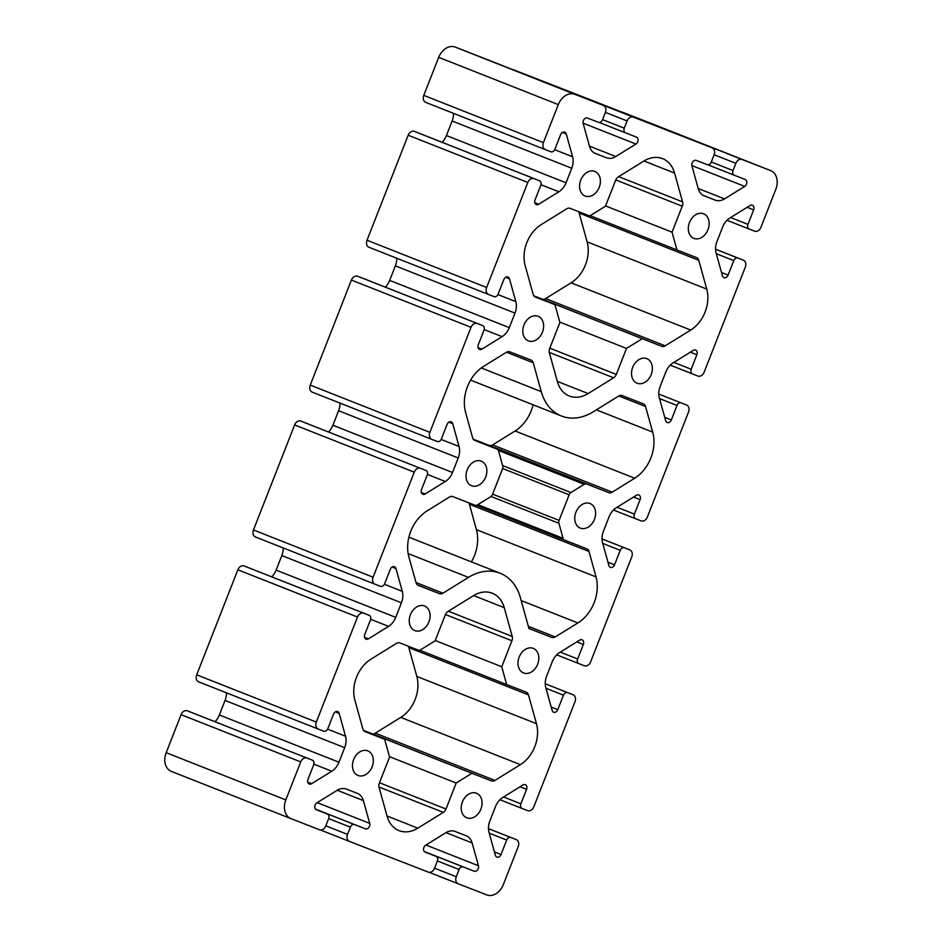 <?xml version="1.0" encoding="UTF-8"?>
<svg xmlns="http://www.w3.org/2000/svg" width="942" height="942" viewBox="0 0 942 942"><rect width="100%" height="100%" fill="white"/><g stroke="black" fill="none" stroke-linecap="round" stroke-linejoin="round"><path stroke-width="1.41" d="M594.802 171.409A13.223 9.915 111.6 0 0 580.743 180.099A13.223 9.915 111.6 0 0 585.123 196.018A13.223 9.915 111.6 0 0 585.159 196.03A13.223 9.915 111.6 0 0 599.218 187.34A13.223 9.915 111.6 0 0 594.838 171.42A13.223 9.915 111.6 0 0 594.802 171.409M538.035 316.265A13.223 9.915 111.6 0 0 523.976 324.955A13.223 9.915 111.6 0 0 528.356 340.874A13.223 9.915 111.6 0 0 528.38 340.886A13.223 9.915 111.6 0 0 542.439 332.196A13.223 9.915 111.6 0 0 538.07 316.276A13.223 9.915 111.6 0 0 538.035 316.265M481.268 461.121A13.223 9.915 111.6 0 0 467.208 469.822A13.223 9.915 111.6 0 0 471.577 485.742A13.223 9.915 111.6 0 0 471.612 485.754A13.223 9.915 111.6 0 0 485.672 477.064A13.223 9.915 111.6 0 0 481.291 461.144A13.223 9.915 111.6 0 0 481.268 461.121M424.489 605.989A13.223 9.915 111.6 0 0 410.429 614.679A13.223 9.915 111.6 0 0 414.81 630.598A13.223 9.915 111.6 0 0 414.845 630.61A13.223 9.915 111.6 0 0 428.904 621.92A13.223 9.915 111.6 0 0 424.524 606A13.223 9.915 111.6 0 0 424.489 605.989M367.721 750.845A13.223 9.915 111.6 0 0 353.662 759.535A13.223 9.915 111.6 0 0 358.042 775.466A13.223 9.915 111.6 0 0 358.066 775.478A13.223 9.915 111.6 0 0 372.137 766.788A13.223 9.915 111.6 0 0 367.757 750.856A13.223 9.915 111.6 0 0 367.721 750.845M703.556 213.763A13.223 9.915 111.6 0 0 689.497 222.453A13.223 9.915 111.6 0 0 693.865 238.385A13.223 9.915 111.6 0 0 693.901 238.397A13.223 9.915 111.6 0 0 707.96 229.707A13.223 9.915 111.6 0 0 703.58 213.775A13.223 9.915 111.6 0 0 703.556 213.763M646.777 358.631A13.223 9.915 111.6 0 0 632.718 367.321A13.223 9.915 111.6 0 0 637.098 383.241A13.223 9.915 111.6 0 0 637.133 383.253A13.223 9.915 111.6 0 0 651.193 374.563A13.223 9.915 111.6 0 0 646.813 358.643A13.223 9.915 111.6 0 0 646.777 358.631M590.01 503.487A13.223 9.915 111.6 0 0 575.951 512.177A13.223 9.915 111.6 0 0 580.331 528.109A13.223 9.915 111.6 0 0 580.366 528.121A13.223 9.915 111.6 0 0 594.426 519.431A13.223 9.915 111.6 0 0 590.045 503.499A13.223 9.915 111.6 0 0 590.01 503.487M533.243 648.355A13.223 9.915 111.6 0 0 519.183 657.045A13.223 9.915 111.6 0 0 523.564 672.965A13.223 9.915 111.6 0 0 523.587 672.977A13.223 9.915 111.6 0 0 537.647 664.287A13.223 9.915 111.6 0 0 533.278 648.367A13.223 9.915 111.6 0 0 533.243 648.355M504.241 607.649A31.121 23.338 111.6 0 0 492.266 593.201A31.121 23.338 111.6 0 0 492.183 593.177A31.121 23.338 111.6 0 0 473.485 595.674L448.015 611.44A5.84 4.38 111.6 0 0 445.319 614.82L435.133 640.819L419.402 650.545L399.891 642.95A5.84 4.38 111.6 0 0 396.382 643.421L370.924 659.188A31.121 23.338 111.6 0 0 354.863 700.153L362.858 728.955A5.84 4.38 111.6 0 0 365.107 731.675A5.84 4.38 111.6 0 0 365.119 731.675L384.63 739.282L389.576 757.062L379.39 783.061A5.84 4.38 111.6 0 0 379.073 787.371L387.068 816.172A31.121 23.338 111.6 0 0 399.043 830.62A31.121 23.338 111.6 0 0 417.824 828.159L443.293 812.381A5.84 4.38 111.6 0 0 445.99 809.013L456.187 783.014L471.907 773.276L491.418 780.883A5.84 4.38 111.6 0 0 494.927 780.412L520.396 764.645A31.121 23.338 111.6 0 0 536.457 723.668L528.45 694.866A5.84 4.38 111.6 0 0 526.213 692.158A5.84 4.38 111.6 0 0 526.189 692.146L506.678 684.551L501.745 666.759L511.93 640.76A5.84 4.38 111.6 0 0 512.236 636.451L504.241 607.649L473.649 595.568M476.475 793.211A13.223 9.915 111.6 0 0 462.416 801.901A13.223 9.915 111.6 0 0 466.785 817.821A13.223 9.915 111.6 0 0 466.82 817.833A13.223 9.915 111.6 0 0 480.879 809.143A13.223 9.915 111.6 0 0 476.499 793.223A13.223 9.915 111.6 0 0 476.475 793.211M468.457 577.387A52.517 39.387 -68.4 0 1 500.025 573.183A52.517 39.387 -68.4 0 1 500.155 573.231A52.517 39.387 -68.4 0 1 520.373 597.605L528.945 628.514L551.729 637.393A5.84 4.38 111.6 0 0 555.227 636.933L577.893 622.956A35.007 26.258 111.6 0 0 596.027 576.893L589.033 551.494A5.84 4.38 111.6 0 0 586.784 548.774A5.84 4.38 111.6 0 0 586.772 548.774L564.576 540.119A3.886 2.92 -68.4 0 1 564.564 540.119A3.886 2.92 -68.4 0 1 563.069 538.318L558.889 523.269A3.886 2.92 -68.4 0 1 559.101 520.396L569.133 494.785A3.886 2.92 -68.4 0 1 570.934 492.536L584.24 484.306A3.886 2.92 -68.4 0 1 586.572 483.988L608.768 492.631A5.84 4.38 111.6 0 0 612.276 492.16L634.696 478.218A35.007 26.258 111.6 0 0 652.688 432.095L645.529 406.508A5.84 4.38 111.6 0 0 643.292 403.812L622.179 395.593A5.84 4.38 111.6 0 0 618.67 396.052L593.166 411.854A52.517 39.387 -68.4 0 1 561.467 416.011A52.517 39.387 -68.4 0 1 541.261 391.637L533.243 362.776A5.84 4.38 111.6 0 0 531.005 360.068L509.893 351.849A5.84 4.38 111.6 0 0 506.396 352.308L483.729 366.285A35.007 26.258 111.6 0 0 465.595 412.349L472.59 437.747A5.84 4.38 111.6 0 0 474.839 440.467A5.84 4.38 111.6 0 0 474.862 440.467L497.046 449.122A3.886 2.92 -68.4 0 1 497.058 449.122A3.886 2.92 -68.4 0 1 498.553 450.924L502.734 465.972A3.886 2.92 -68.4 0 1 502.522 468.845L492.489 494.456A3.886 2.92 -68.4 0 1 490.688 496.705L477.394 504.936A3.886 2.92 -68.4 0 1 475.051 505.253L452.855 496.611A5.84 4.38 111.6 0 0 449.346 497.082L426.926 511.023A35.007 26.258 111.6 0 0 408.934 557.146L416.093 582.733A5.84 4.38 111.6 0 0 418.33 585.429A5.84 4.38 111.6 0 0 418.354 585.441L439.443 593.648A5.84 4.38 111.6 0 0 442.952 593.189L468.457 577.387L408.145 553.566M674.554 173.069A31.121 23.338 111.6 0 0 662.579 158.621A31.121 23.338 111.6 0 0 662.497 158.597A31.121 23.338 111.6 0 0 643.798 161.094L618.329 176.86A5.84 4.38 111.6 0 0 615.632 180.228L605.447 206.227L589.716 215.965L570.204 208.37A5.84 4.38 111.6 0 0 566.695 208.83L541.226 224.596A31.121 23.338 111.6 0 0 525.177 265.573L533.172 294.375A5.84 4.38 111.6 0 0 535.421 297.083L554.944 304.69L559.889 322.482L549.692 348.481A5.84 4.38 111.6 0 0 549.386 352.791L557.381 381.592A31.121 23.338 111.6 0 0 569.357 396.04A31.121 23.338 111.6 0 0 588.138 393.568L613.607 377.801A5.84 4.38 111.6 0 0 616.303 374.421L626.489 348.434L642.22 338.696L661.731 346.291A5.84 4.38 111.6 0 0 665.24 345.832L690.71 330.053A31.121 23.338 111.6 0 0 706.759 289.088L698.764 260.286A5.84 4.38 111.6 0 0 696.515 257.578L676.992 249.96L672.046 232.179L682.243 206.18A5.84 4.38 111.6 0 0 682.55 201.871L674.554 173.069L643.963 160.988M337.672 711.587A3.886 2.92 -68.4 0 1 337.683 711.599A3.886 2.92 -68.4 0 1 339.179 713.4L345.502 736.197A15.555 11.669 -68.4 0 1 344.678 747.689L338.979 762.219A15.555 11.669 -68.4 0 1 331.784 771.227L311.625 783.709A3.886 2.92 -68.4 0 1 309.27 784.015A3.886 2.92 -68.4 0 1 307.987 779.34L313.662 764.857A3.886 2.92 111.6 0 0 312.367 760.17A3.886 2.92 111.6 0 0 312.355 760.17L306.927 758.051A5.84 4.38 111.6 0 0 300.722 761.901L285.815 799.923A15.555 11.669 111.6 0 0 290.972 818.633A15.555 11.669 111.6 0 0 291.007 818.645L319.562 829.772A5.84 4.38 111.6 0 0 325.767 825.922L328.605 818.68A3.886 2.92 111.6 0 0 327.31 814.006A3.886 2.92 111.6 0 0 327.31 813.994L316.43 809.767A3.886 2.92 -68.4 0 1 316.418 809.755A3.886 2.92 -68.4 0 1 314.793 806.54A3.886 2.92 -68.4 0 1 316.936 802.831L337.083 790.35A15.555 11.669 -68.4 0 1 346.444 789.102L357.359 793.352A15.555 11.669 -68.4 0 1 357.395 793.364A15.555 11.669 -68.4 0 1 363.377 800.594L369.711 823.39A3.886 2.92 -68.4 0 1 368.758 827.571A3.886 2.92 -68.4 0 1 365.366 828.83L354.498 824.591A3.886 2.92 111.6 0 0 350.353 827.158L347.516 834.4A5.84 4.38 111.6 0 0 349.447 841.406A5.84 4.38 111.6 0 0 349.47 841.418L428.304 872.127A5.84 4.38 111.6 0 0 434.509 868.288L437.359 861.047A3.886 2.92 111.6 0 0 436.064 856.36A3.886 2.92 111.6 0 0 436.052 856.36L425.183 852.121A3.886 2.92 -68.4 0 1 425.172 852.121A3.886 2.92 -68.4 0 1 423.547 848.907A3.886 2.92 -68.4 0 1 425.678 845.198L445.837 832.716A15.555 11.669 -68.4 0 1 455.186 831.468L466.102 835.719A15.555 11.669 -68.4 0 1 466.137 835.731A15.555 11.669 -68.4 0 1 472.13 842.96L478.465 865.757A3.886 2.92 -68.4 0 1 477.5 869.937A3.886 2.92 -68.4 0 1 474.12 871.185L463.24 866.958A3.886 2.92 111.6 0 0 459.107 869.513L456.269 876.755A5.84 4.38 111.6 0 0 458.201 883.773A5.84 4.38 111.6 0 0 458.212 883.784L486.755 894.9A15.555 11.669 111.6 0 0 503.311 884.656L518.218 846.622A5.84 4.38 111.6 0 0 516.275 839.605A5.84 4.38 111.6 0 0 516.263 839.605L510.823 837.485A3.886 2.92 111.6 0 0 506.69 840.052L501.014 854.535A3.886 2.92 -68.4 0 1 496.87 857.09A3.886 2.92 -68.4 0 1 495.362 855.289L489.039 832.481A15.555 11.669 -68.4 0 1 489.864 821L495.563 806.458A15.555 11.669 -68.4 0 1 502.769 797.462L522.928 784.98A3.886 2.92 -68.4 0 1 525.259 784.662A3.886 2.92 -68.4 0 1 525.271 784.674A3.886 2.92 -68.4 0 1 526.554 789.349L520.879 803.832A3.886 2.92 111.6 0 0 522.174 808.507A3.886 2.92 111.6 0 0 522.186 808.519L527.614 810.626A5.84 4.38 111.6 0 0 533.831 806.788L574.985 701.766A5.84 4.38 111.6 0 0 573.054 694.749A5.84 4.38 111.6 0 0 573.03 694.737L567.602 692.629A3.886 2.92 111.6 0 0 563.457 695.184L557.782 709.667A3.886 2.92 -68.4 0 1 553.637 712.234A3.886 2.92 -68.4 0 1 552.142 710.421L545.807 687.625A15.555 11.669 -68.4 0 1 546.643 676.144L552.33 661.602A15.555 11.669 -68.4 0 1 559.536 652.594L579.695 640.113A3.886 2.92 -68.4 0 1 582.026 639.806A3.886 2.92 -68.4 0 1 582.038 639.806A3.886 2.92 -68.4 0 1 583.333 644.481L577.658 658.976A3.886 2.92 111.6 0 0 578.941 663.651A3.886 2.92 111.6 0 0 578.953 663.651L584.393 665.77A5.84 4.38 111.6 0 0 590.599 661.932L631.752 556.899A5.84 4.38 111.6 0 0 629.821 549.893A5.84 4.38 111.6 0 0 629.809 549.881L624.369 547.761A3.886 2.92 111.6 0 0 620.236 550.328L614.549 564.811A3.886 2.92 -68.4 0 1 610.404 567.367A3.886 2.92 -68.4 0 1 608.909 565.565L602.574 542.769A15.555 11.669 -68.4 0 1 603.41 531.276L609.109 516.746A15.555 11.669 -68.4 0 1 616.303 507.738L636.462 495.257A3.886 2.92 -68.4 0 1 638.806 494.939A3.886 2.92 -68.4 0 1 638.806 494.95A3.886 2.92 -68.4 0 1 640.101 499.625L634.425 514.108A3.886 2.92 111.6 0 0 635.709 518.783A3.886 2.92 111.6 0 0 635.72 518.795L641.161 520.914A5.84 4.38 111.6 0 0 647.366 517.064L688.531 412.043A5.84 4.38 111.6 0 0 686.588 405.025A5.84 4.38 111.6 0 0 686.577 405.025L681.137 402.905A3.886 2.92 111.6 0 0 677.004 405.46L671.328 419.955A3.886 2.92 -68.4 0 1 667.172 422.511A3.886 2.92 -68.4 0 1 665.676 420.709L659.353 397.901A15.555 11.669 -68.4 0 1 660.177 386.42L665.876 371.878A15.555 11.669 -68.4 0 1 673.071 362.882L693.23 350.4A3.886 2.92 -68.4 0 1 695.573 350.083A3.886 2.92 -68.4 0 1 695.585 350.083A3.886 2.92 -68.4 0 1 696.868 354.769L691.192 369.252A3.886 2.92 111.6 0 0 692.488 373.927L697.928 376.046A5.84 4.38 111.6 0 0 704.133 372.208L745.299 267.187A5.84 4.38 111.6 0 0 743.356 260.169A5.84 4.38 111.6 0 0 743.344 260.157L737.904 258.037A3.886 2.92 111.6 0 0 733.771 260.604L728.095 275.088A3.886 2.92 -68.4 0 1 723.951 277.654A3.886 2.92 -68.4 0 1 722.455 275.841L716.12 253.045A15.555 11.669 -68.4 0 1 716.944 241.564L722.644 227.022A15.555 11.669 -68.4 0 1 729.85 218.014L750.009 205.533A3.886 2.92 -68.4 0 1 752.34 205.226A3.886 2.92 -68.4 0 1 752.352 205.226A3.886 2.92 -68.4 0 1 753.635 209.901L747.96 224.384A3.886 2.92 111.6 0 0 749.255 229.071A3.886 2.92 111.6 0 0 749.267 229.071L754.707 231.19A5.84 4.38 111.6 0 0 760.912 227.34L775.808 189.318A15.555 11.669 111.6 0 0 770.65 170.608A15.555 11.669 111.6 0 0 770.615 170.596L742.061 159.481A5.84 4.38 111.6 0 0 735.855 163.319L733.017 170.561A3.886 2.92 111.6 0 0 734.313 175.236A3.886 2.92 111.6 0 0 734.324 175.247L745.193 179.475A3.886 2.92 -68.4 0 1 745.204 179.486A3.886 2.92 -68.4 0 1 746.829 182.701A3.886 2.92 -68.4 0 1 744.698 186.41L724.539 198.892A15.555 11.669 -68.4 0 1 715.19 200.14L704.275 195.889A15.555 11.669 -68.4 0 1 704.227 195.877A15.555 11.669 -68.4 0 1 698.246 188.647L691.911 165.851A3.886 2.92 -68.4 0 1 692.865 161.671A3.886 2.92 -68.4 0 1 696.256 160.411L707.136 164.65A3.886 2.92 111.6 0 0 711.269 162.095L714.107 154.841A5.84 4.38 111.6 0 0 712.176 147.835A5.84 4.38 111.6 0 0 712.164 147.823L633.318 117.114A5.84 4.38 111.6 0 0 627.113 120.953L624.275 128.194A3.886 2.92 111.6 0 0 625.559 132.881A3.886 2.92 111.6 0 0 625.57 132.881L636.451 137.12A3.886 2.92 -68.4 0 1 638.075 140.334A3.886 2.92 -68.4 0 1 635.944 144.044L615.785 156.525A15.555 11.669 -68.4 0 1 606.436 157.773L595.521 153.522A15.555 11.669 -68.4 0 1 595.485 153.511A15.555 11.669 -68.4 0 1 589.492 146.281L583.169 123.484A3.886 2.92 -68.4 0 1 584.122 119.304A3.886 2.92 -68.4 0 1 587.514 118.056L598.382 122.283A3.886 2.92 111.6 0 0 602.527 119.728L605.365 112.487A5.84 4.38 111.6 0 0 603.422 105.469A5.84 4.38 111.6 0 0 603.41 105.457L574.867 94.341A15.555 11.669 111.6 0 0 558.312 104.597L543.404 142.619A5.84 4.38 111.6 0 0 545.347 149.637A5.84 4.38 111.6 0 0 545.359 149.637L550.799 151.756A3.886 2.92 111.6 0 0 554.932 149.189L560.608 134.706A3.886 2.92 -68.4 0 1 564.753 132.151A3.886 2.92 -68.4 0 1 564.764 132.151A3.886 2.92 -68.4 0 1 566.26 133.952L572.583 156.761A15.555 11.669 -68.4 0 1 571.759 168.241L566.06 182.783A15.555 11.669 -68.4 0 1 558.865 191.779L538.706 204.261A3.886 2.92 -68.4 0 1 536.351 204.567A3.886 2.92 -68.4 0 1 535.068 199.892L540.743 185.409A3.886 2.92 111.6 0 0 539.448 180.734L534.008 178.615A5.84 4.38 111.6 0 0 527.803 182.454L486.637 287.475A5.84 4.38 111.6 0 0 488.58 294.493A5.84 4.38 111.6 0 0 488.592 294.505L494.032 296.612A3.886 2.92 111.6 0 0 498.165 294.057L503.84 279.574A3.886 2.92 -68.4 0 1 507.973 277.007A3.886 2.92 -68.4 0 1 507.985 277.007A3.886 2.92 -68.4 0 1 509.481 278.82L515.816 301.617A15.555 11.669 -68.4 0 1 514.991 313.097L509.292 327.639A15.555 11.669 -68.4 0 1 502.086 336.647L481.927 349.129A3.886 2.92 -68.4 0 1 479.584 349.435A3.886 2.92 -68.4 0 1 478.3 344.76L483.976 330.265A3.886 2.92 111.6 0 0 482.681 325.591A3.886 2.92 111.6 0 0 482.669 325.591L477.229 323.471A5.84 4.38 111.6 0 0 471.024 327.31L429.87 432.343A5.84 4.38 111.6 0 0 431.801 439.361A5.84 4.38 111.6 0 0 431.813 439.361L437.253 441.48A3.886 2.92 111.6 0 0 441.398 438.913L447.073 424.43A3.886 2.92 -68.4 0 1 451.206 421.863A3.886 2.92 -68.4 0 1 451.218 421.875A3.886 2.92 -68.4 0 1 452.713 423.676L459.048 446.473A15.555 11.669 -68.4 0 1 458.212 457.965L452.513 472.507A15.555 11.669 -68.4 0 1 445.319 481.503L425.16 493.985A3.886 2.92 -68.4 0 1 422.817 494.291A3.886 2.92 -68.4 0 1 421.521 489.616L427.197 475.133A3.886 2.92 111.6 0 0 425.914 470.458A3.886 2.92 111.6 0 0 425.902 470.447L420.462 468.327A5.84 4.38 111.6 0 0 414.256 472.178L373.103 577.199A5.84 4.38 111.6 0 0 375.034 584.217A5.84 4.38 111.6 0 0 375.046 584.217L380.486 586.336A3.886 2.92 111.6 0 0 384.619 583.781L390.306 569.286A3.886 2.92 -68.4 0 1 394.439 566.731A3.886 2.92 -68.4 0 1 394.451 566.731A3.886 2.92 -68.4 0 1 395.946 568.532L402.281 591.341A15.555 11.669 -68.4 0 1 401.445 602.821L395.746 617.363A15.555 11.669 -68.4 0 1 388.551 626.359L368.393 638.853A3.886 2.92 -68.4 0 1 366.049 639.159A3.886 2.92 -68.4 0 1 364.754 634.484L370.43 619.989A3.886 2.92 111.6 0 0 369.146 615.314A3.886 2.92 111.6 0 0 369.134 615.314L363.694 613.195A5.84 4.38 111.6 0 0 357.489 617.034L316.324 722.067A5.84 4.38 111.6 0 0 318.266 729.073A5.84 4.38 111.6 0 0 318.278 729.084L323.718 731.204A3.886 2.92 111.6 0 0 327.851 728.637L333.527 714.154A3.886 2.92 -68.4 0 1 337.672 711.587M471.4 561.879A35.007 26.258 111.6 0 0 476.405 529.651L469.41 504.253A5.84 4.38 111.6 0 0 468.727 502.781M473.273 439.219L489.145 445.389A5.84 4.38 111.6 0 0 492.654 444.918L515.074 430.977A35.007 26.258 111.6 0 0 533.101 404.813M312.355 760.17L192.733 712.929A3.886 2.92 111.6 0 0 192.733 712.929A3.886 2.92 111.6 0 0 192.745 712.929L187.293 710.81A5.84 4.38 111.6 0 0 181.088 714.66L166.192 752.682A15.555 11.669 111.6 0 0 171.35 771.392A15.555 11.669 111.6 0 0 171.385 771.404L290.937 818.622M226.433 692.817A15.555 11.669 -68.4 0 1 225.056 700.436L219.356 714.978A15.555 11.669 -68.4 0 1 215 721.725M249.512 568.073L369.146 615.314L249.512 568.073A3.886 2.92 111.6 0 0 249.512 568.073L244.072 565.954A5.84 4.38 111.6 0 0 237.867 569.792L196.701 674.813A5.84 4.38 111.6 0 0 198.644 681.831A5.84 4.38 111.6 0 0 198.656 681.843L318.255 729.073L198.644 681.831M283.212 547.95A15.555 11.669 -68.4 0 1 281.823 555.58L276.124 570.122A15.555 11.669 -68.4 0 1 271.767 576.857M306.291 423.217L425.914 470.458L306.28 423.205A3.886 2.92 111.6 0 0 306.28 423.205L300.839 421.086A5.84 4.38 111.6 0 0 294.634 424.936L253.469 529.957A5.84 4.38 111.6 0 0 255.412 536.975A5.84 4.38 111.6 0 0 255.423 536.975L375.022 584.205L255.412 536.975M339.98 403.094A15.555 11.669 -68.4 0 1 338.59 410.724L332.891 425.254A15.555 11.669 -68.4 0 1 328.534 432.001M363.047 278.349L482.669 325.591L363.059 278.349A3.886 2.92 111.6 0 0 363.059 278.349A3.886 2.92 111.6 0 0 363.047 278.349L357.607 276.23A5.84 4.38 111.6 0 0 351.401 280.068L310.248 385.101A5.84 4.38 111.6 0 0 312.179 392.108A5.84 4.38 111.6 0 0 312.191 392.119L431.789 439.349M396.747 258.226A15.555 11.669 -68.4 0 1 395.357 265.856L389.67 280.398A15.555 11.669 -68.4 0 1 385.302 287.133M419.826 133.493L539.448 180.734L419.814 133.481A3.886 2.92 111.6 0 0 419.814 133.481A3.886 2.92 111.6 0 0 419.826 133.493L414.386 131.374A5.84 4.38 111.6 0 0 408.169 135.212L367.015 240.234A5.84 4.38 111.6 0 0 368.946 247.251A5.84 4.38 111.6 0 0 368.97 247.263L488.557 294.493M453.514 113.37A15.555 11.669 -68.4 0 1 452.136 121L446.437 135.542A15.555 11.669 -68.4 0 1 442.081 142.277M483.811 58.227A5.84 4.38 111.6 0 0 483.799 58.227L455.245 47.1A15.555 11.669 111.6 0 0 438.689 57.344L423.782 95.377A5.84 4.38 111.6 0 0 425.725 102.395A5.84 4.38 111.6 0 0 425.737 102.395L545.336 149.625M483.799 58.227A5.84 4.38 111.6 0 0 483.788 58.216L603.41 105.457L483.799 58.227M592.53 100.582L712.164 147.823L592.553 100.594A5.84 4.38 111.6 0 0 592.553 100.594A5.84 4.38 111.6 0 0 592.53 100.582L513.696 69.873A5.84 4.38 111.6 0 0 512.731 69.649M651.063 123.378A15.555 11.669 111.6 0 0 651.028 123.367A15.555 11.669 111.6 0 0 650.993 123.355L622.438 112.228A5.84 4.38 111.6 0 0 621.484 112.016M533.843 295.835L542.109 299.05A5.84 4.38 111.6 0 0 545.618 298.579L571.076 282.812A31.121 23.338 111.6 0 0 587.137 241.847L579.142 213.045A5.84 4.38 111.6 0 0 578.459 211.585M363.541 730.415L371.796 733.63A5.84 4.38 111.6 0 0 375.305 733.17L400.774 717.404A31.121 23.338 111.6 0 0 416.823 676.427L408.828 647.625A5.84 4.38 111.6 0 0 408.157 646.165M676.992 249.96L590.175 215.683M672.046 232.179L605.565 205.921M554.944 304.69L534.715 296.706M626.489 348.434L559.772 322.082M642.22 338.696L533.914 295.918M384.63 739.282L364.401 731.286M456.187 783.014L389.458 756.662M471.907 773.276L363.6 730.497M506.678 684.551L419.873 650.263M501.745 666.759L435.251 640.501M339.179 713.4L335.352 711.893M395.946 568.532L392.119 567.025M452.713 423.676L448.887 422.169M509.481 278.82L505.666 277.301M566.26 133.952L562.433 132.445M753.635 209.901L747.112 207.322M696.868 354.769L690.345 352.19M640.101 499.625L633.577 497.046M583.333 644.481L576.798 641.902M526.554 789.349L520.031 786.77M285.815 799.923L166.192 752.682M327.31 813.994L315.994 809.531L327.31 814.006M363.377 800.594L337.224 790.267M369.711 823.39L317.207 802.655M365.366 828.83L315.558 809.154M354.498 824.591L315.652 809.249M350.353 827.158L328.64 818.574M347.516 834.4L325.802 825.816M349.435 841.406L320.515 829.984L349.447 841.406M436.052 856.36L424.736 851.898L436.064 856.36M472.13 842.96L445.978 832.622M478.465 865.757L425.961 845.021M474.12 871.185L424.312 851.521M463.24 866.958L424.406 851.615M459.107 869.513L437.394 860.941M456.269 876.755L434.556 868.183M458.189 883.773L429.269 872.351L458.201 883.773M516.263 839.605L488.486 828.63L516.275 839.605M510.823 837.485L488.486 828.666M506.69 840.052L489.228 833.152M501.014 854.535L494.444 851.933M520.879 803.832L503.534 796.979M522.162 808.507L499.919 799.723L522.174 808.507M545.253 683.774L567.602 692.629M563.457 695.184L545.995 688.284M557.782 709.667L551.211 707.077M577.658 658.976L560.302 652.123M578.93 663.639L556.698 654.867L578.941 663.651M629.809 549.881L602.02 538.906L629.821 549.893M624.369 547.761L602.02 538.942M620.236 550.328L602.762 543.428M614.549 564.811L607.979 562.221M634.425 514.108L617.081 507.255M635.709 518.783L613.466 509.999L635.709 518.783M658.788 394.05L681.137 402.905M677.004 405.46L659.53 398.572M671.328 419.955L664.746 417.353M691.192 369.252L673.848 362.399M692.476 373.927L670.233 365.143L692.488 373.927M743.344 260.157L715.567 249.183L743.356 260.169M737.904 258.037L715.567 249.218M733.771 260.604L716.309 253.704M728.095 275.088L721.525 272.497M747.96 224.384L730.615 217.543M749.243 229.059L727 220.275L749.255 229.071M770.615 170.596L650.993 123.355M742.061 159.481L622.438 112.228M735.855 163.319L714.154 154.747M733.017 170.561L711.304 161.989M734.301 175.236L707.889 164.803L734.313 175.236M744.698 186.41L691.84 165.533M724.539 198.892L698.199 188.494M715.19 200.14L703.344 195.465M633.318 117.114L513.696 69.873M627.113 120.953L605.4 112.381M624.275 128.194L602.562 119.622M625.547 132.869L599.136 122.436L625.559 132.881M635.944 144.044L583.086 123.178M615.785 156.525L589.445 146.128M606.436 157.773L594.59 153.099M574.867 94.341L455.245 47.1M558.312 104.597L438.689 57.344M543.404 142.619L423.782 95.377M572.583 156.761L554.708 149.696M571.759 168.241L452.136 121M566.06 182.783L446.437 135.542M558.865 191.779L540.955 184.714M538.706 204.261L534.856 202.742M534.008 178.615L414.386 131.374M527.803 182.454L408.169 135.212M486.637 287.475L367.015 240.234M515.816 301.617L497.941 294.552M514.991 313.097L395.357 265.856M509.292 327.639L389.67 280.398M502.086 336.647L484.188 329.57M481.927 349.129L478.077 347.61M477.229 323.471L357.607 276.23M471.024 327.31L351.401 280.068M429.87 432.343L310.248 385.101M459.048 446.473L441.162 439.419M458.212 457.965L338.59 410.724M452.513 472.507L332.891 425.254M445.319 481.503L427.421 474.438M425.16 493.985L421.31 492.466M420.462 468.327L300.839 421.086M414.256 472.178L294.634 424.936M373.103 577.199L253.469 529.957M402.281 591.341L384.395 584.275M401.445 602.821L281.823 555.58M395.746 617.363L276.124 570.122M388.551 626.359L370.653 619.294M368.393 638.853L364.542 637.322M363.694 613.195L244.072 565.954M357.489 617.034L237.867 569.792M316.324 722.067L196.701 674.813M345.502 736.197L327.628 729.143M344.678 747.689L225.056 700.436M338.979 762.219L219.356 714.978M331.784 771.227L313.874 764.15M311.625 783.709L307.775 782.19M306.927 758.051L187.293 710.81M300.722 761.901L181.088 714.66M665.24 345.832L545.618 298.579M661.731 346.291L542.109 299.05M690.71 330.053L571.076 282.812M706.759 289.088L587.137 241.847M698.764 260.286L579.142 213.045M682.243 206.18L615.762 179.922M682.55 201.871L618.67 176.649M588.138 393.568L557.334 381.404M613.607 377.801L549.292 352.402M616.303 374.421L549.822 348.175M439.443 593.648L417.6 585.029M442.952 593.189L416.046 582.556M551.729 637.393L528.909 628.385M555.227 636.933L528.332 626.312M577.893 622.956L521.185 600.572M596.027 576.893L476.405 529.651M589.033 551.494L469.41 504.253M564.552 540.119L476.464 505.336L564.564 540.119M563.069 538.318L477.841 504.653M558.889 523.269L491.029 496.469M559.101 520.396L492.607 494.138M569.133 494.785L502.639 468.527M570.934 492.536L502.616 465.56M584.24 484.306L498.353 450.394M586.572 483.988L473.308 439.266M608.768 492.631L489.145 445.389M612.276 492.16L492.654 444.918M634.696 478.218L515.074 430.977M652.688 432.095L596.38 409.864M645.529 406.508L618.823 395.97M541.261 391.637L481.28 367.945M533.243 362.776L506.525 352.226M497.046 449.122L474.097 440.055L497.058 449.122M512.236 636.451L448.357 611.228M511.93 640.76L445.448 614.514M417.824 828.159L387.021 815.984M443.293 812.381L378.978 786.982M445.99 809.013L379.508 782.755M491.418 780.883L371.796 733.63M494.927 780.412L375.305 733.17M520.396 764.645L400.774 717.404M536.457 723.668L416.823 676.427M528.45 694.866L408.828 647.625M290.972 818.633L171.35 771.392M770.65 170.608L651.028 123.367M545.347 149.637L425.725 102.395M488.58 294.493L368.946 247.251M431.801 439.361L312.179 392.108M312.367 760.17L192.745 712.929M500.155 573.231L408.899 537.187M561.467 416.011L470.6 380.121"/></g></svg>
